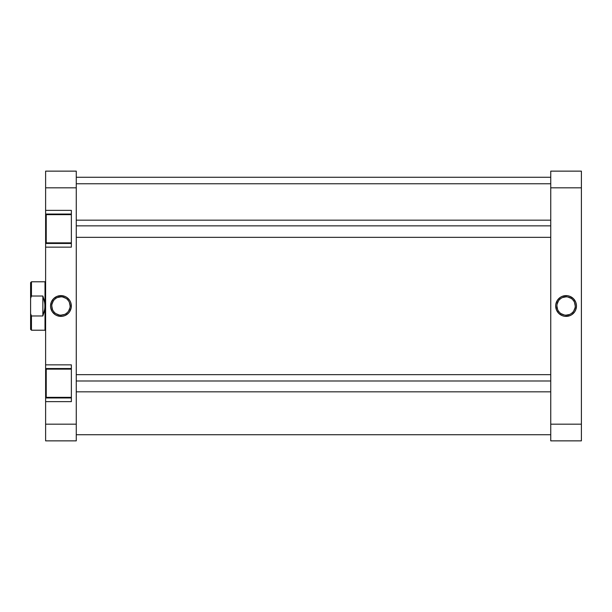 <?xml version="1.0" encoding="UTF-8"?>
<svg xmlns="http://www.w3.org/2000/svg" width="612" height="612" viewBox="0 0 612 612"><rect width="100%" height="100%" fill="white"/><g stroke="black" fill="none" stroke-linecap="round" stroke-linejoin="round"><path stroke-width="0.92" d="M566.077 296.835L566.077 295.611A10.389 10.389 0 0 1 576.466 306A10.389 10.389 0 0 1 566.077 316.389L570.047 315.601L571.845 314.637L574.714 311.776L575.678 309.978L576.466 306L576.267 303.973L575.678 302.022L573.421 298.656L570.047 296.399L568.104 295.81L566.077 295.611L562.099 296.399L560.301 297.363L557.433 300.224L555.88 303.973L555.681 306L556.476 309.978L558.725 313.344L562.099 315.601L564.05 316.19L566.077 316.389L566.077 315.165A9.165 9.165 0 0 0 575.242 306A9.165 9.165 0 0 0 566.077 296.835A9.165 9.165 0 0 0 556.912 306A9.165 9.165 0 0 0 566.077 315.165L566.077 316.389A10.389 10.389 0 0 1 555.681 306A10.389 10.389 0 0 1 566.077 295.611L566.077 296.835A9.165 9.165 0 0 1 575.242 306A9.165 9.165 0 0 1 566.077 315.165A9.165 9.165 0 0 1 556.912 306A9.165 9.165 0 0 1 566.077 296.835L562.566 297.531M581.4 424.17L581.4 171.138L550.746 171.138L550.746 440.862L581.4 440.862L581.4 424.17L550.746 424.17L550.746 187.83L581.4 187.83L581.4 424.17L550.746 424.17L550.746 440.862L581.4 440.862L581.4 424.17M550.746 171.138L550.746 187.83L581.4 187.83L581.4 171.138L550.746 171.138M566.077 315.165L569.581 314.469M571.164 313.619L572.557 312.48M573.696 311.095L575.066 307.79M575.242 306L574.538 302.496M573.696 300.905L572.557 299.52M571.164 298.381L567.86 297.011M560.982 298.381L559.597 299.52M558.458 300.905L557.088 304.21M556.912 306L557.609 309.504M558.458 311.095L559.597 312.48M560.982 313.619L564.287 314.989M550.746 183.768L76.27 183.768L550.746 183.768M71.367 369.143L46.229 369.143L46.229 397.341L71.367 397.341L46.229 397.341L46.229 369.143L71.367 369.143M71.367 214.659L46.229 214.659L46.229 242.857L71.367 242.857L46.229 242.857L46.229 214.659L71.367 214.659M60.948 315.165L60.948 316.389A10.389 10.389 0 0 1 50.551 306A10.389 10.389 0 0 1 60.948 295.611L56.97 296.399L53.596 298.656L51.347 302.022L50.551 306L50.75 308.027L52.303 311.776L55.172 314.637L56.97 315.601L60.948 316.389L62.975 316.19L64.918 315.601L68.292 313.344L69.584 311.776L71.137 308.027L71.137 303.973L70.541 302.022L69.584 300.224L66.716 297.363L64.918 296.399L60.948 295.611L60.948 296.835A9.165 9.165 0 0 0 51.783 306A9.165 9.165 0 0 0 60.948 315.165A9.165 9.165 0 0 0 70.112 306A9.165 9.165 0 0 0 60.948 296.835L60.948 295.611A10.389 10.389 0 0 1 71.336 306A10.389 10.389 0 0 1 60.948 316.389L60.948 315.165A9.165 9.165 0 0 1 51.783 306A9.165 9.165 0 0 1 60.948 296.835A9.165 9.165 0 0 1 70.112 306A9.165 9.165 0 0 1 60.948 315.165L64.451 314.469M71.367 401.633L71.367 364.851L45.617 364.851L45.617 368.531L71.367 368.531L45.617 368.531L45.617 247.149L45.617 364.851L71.367 364.851L71.367 401.633L45.617 401.633L45.617 440.862L76.27 440.862L76.27 171.138L45.617 171.138L45.617 214.047L71.367 214.047L45.617 214.047L45.617 187.83L76.27 187.83L76.27 424.17L45.617 424.17L45.617 401.633L71.367 401.633M71.367 247.149L71.367 210.367L45.617 210.367L71.367 210.367L71.367 247.149L45.617 247.149L71.367 247.149M45.617 214.33L45.617 243.186M45.617 243.469L71.367 243.469L45.617 243.469L45.617 247.149L45.617 214.047M45.617 368.814L45.617 397.67M45.617 397.953L71.367 397.953L45.617 397.953L45.617 401.633L45.617 368.531M45.617 171.138L76.27 171.138L76.27 187.83L45.617 187.83L45.617 171.138M76.27 440.862L76.27 424.17L45.617 424.17L45.617 440.862L76.27 440.862M60.948 296.835L57.436 297.531M55.853 298.381L54.46 299.52M53.328 300.905L51.959 304.21M51.783 306L52.479 309.504M53.328 311.095L54.46 312.48M55.853 313.619L59.157 314.989M66.035 313.619L67.427 312.48M68.567 311.095L69.936 307.79M70.112 306L69.408 302.496M68.567 300.905L67.427 299.52M66.035 298.381L62.73 297.011M31.457 315.968L30.6 313.65L30.6 329.355L31.457 330.212L31.457 315.968L30.6 313.65L30.6 329.355L31.457 330.212L31.457 315.968L42.863 315.968L42.863 296.032L44.462 300.905L45.005 306L45.005 281.788L31.457 281.788L31.457 296.032L42.863 296.032L42.863 315.968L31.457 315.968M45.311 281.482L45.311 330.518L45.311 281.482M30.6 282.645L30.6 313.65L30.6 298.35L31.457 296.032L42.863 296.032L44.867 303.437L44.867 308.563L42.863 315.968L44.462 311.095L45.005 306L45.005 330.212L45.005 281.788L31.457 281.788L31.457 296.032L30.6 298.35L30.6 282.645L31.457 281.788M550.746 380.985L76.27 380.985L550.746 380.985M76.27 225.851L550.746 225.851L76.27 225.851M550.746 434.734L76.27 434.734M550.746 177.266L76.27 177.266M45.005 330.212L31.457 330.212M76.27 391.825L550.746 391.825M76.27 374.659L550.746 374.659M76.27 220.175L550.746 220.175M76.27 237.341L550.746 237.341"/></g></svg>
